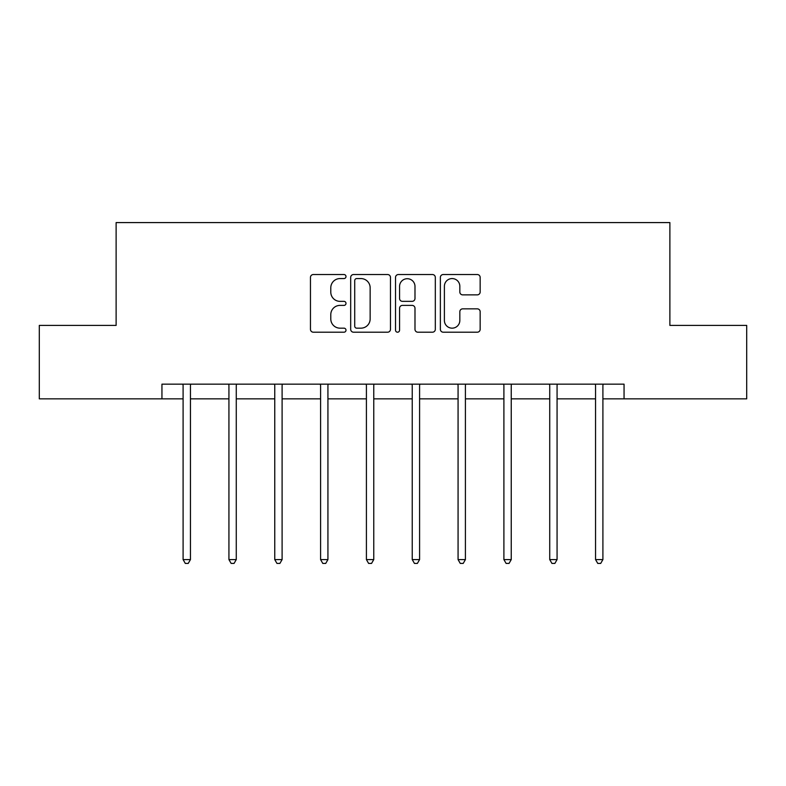 <?xml version="1.0" encoding="UTF-8"?>
<svg xmlns="http://www.w3.org/2000/svg" width="786" height="786" viewBox="0 0 786 786"><rect width="100%" height="100%" fill="white"/><g stroke="black" fill="none" stroke-linecap="round" stroke-linejoin="round"><path stroke-width="1.18" d="M345.997 276.554A2.014 2.014 0 0 0 343.983 274.53L313.339 274.53A2.879 2.879 0 0 0 310.46 277.419L310.46 329.324A2.879 2.879 0 0 0 313.339 332.203L343.983 332.203A2.014 2.014 0 0 0 345.997 330.189A2.014 2.014 0 0 0 343.983 328.165L340.014 328.165A9.226 9.226 0 0 1 330.788 318.939L330.788 314.616A9.226 9.226 0 0 1 340.014 305.39L343.983 305.39A2.014 2.014 0 0 0 345.997 303.367A2.014 2.014 0 0 0 343.983 301.352L340.014 301.352A9.226 9.226 0 0 1 330.788 292.127L330.788 287.804A9.226 9.226 0 0 1 340.014 278.568L343.983 278.568A2.014 2.014 0 0 0 345.997 276.554M477.269 294.868A2.879 2.879 0 0 0 480.158 291.979L480.158 277.419A2.879 2.879 0 0 0 477.269 274.53L443.245 274.53A2.879 2.879 0 0 0 440.366 277.419L440.366 329.324A2.879 2.879 0 0 0 443.245 332.203L477.269 332.203A2.879 2.879 0 0 0 480.158 329.324L480.158 311.737A2.879 2.879 0 0 0 477.269 308.849L462.708 308.849A2.879 2.879 0 0 0 459.83 311.737L459.83 320.452A7.713 7.713 0 0 1 452.117 328.165A7.713 7.713 0 0 1 444.395 320.452L444.395 286.281A7.713 7.713 0 0 1 452.117 278.568A7.713 7.713 0 0 1 459.83 286.281L459.83 291.979A2.879 2.879 0 0 0 462.708 294.868L477.269 294.868M161.945 398.846L39.3 398.846L39.3 325.404L116.122 325.404L116.122 222.585L669.878 222.585L669.878 325.404L746.7 325.404L746.7 398.846L624.055 398.846L624.055 384.158L161.945 384.158L161.945 398.846L183.099 398.846M390.475 277.419A2.879 2.879 0 0 0 387.596 274.53L353.562 274.53A2.879 2.879 0 0 0 350.684 277.419L350.684 329.324A2.879 2.879 0 0 0 353.562 332.203L387.596 332.203A2.879 2.879 0 0 0 390.475 329.324L390.475 277.419M398.404 274.53L432.438 274.53A2.879 2.879 0 0 1 435.316 277.419L435.316 329.324A2.879 2.879 0 0 1 432.438 332.203L417.867 332.203A2.879 2.879 0 0 1 414.988 329.324L414.988 308.269A2.879 2.879 0 0 0 412.1 305.39L402.442 305.39A2.879 2.879 0 0 0 399.563 308.269L399.563 330.189A2.014 2.014 0 0 1 397.539 332.203A2.014 2.014 0 0 1 395.525 330.189L395.525 277.419A2.879 2.879 0 0 1 398.404 274.53M190.448 398.846L228.932 398.846M236.272 398.846L274.756 398.846M282.105 398.846L320.59 398.846M327.929 398.846L366.414 398.846M373.763 398.846L412.237 398.846M419.586 398.846L458.071 398.846M465.41 398.846L503.895 398.846M511.244 398.846L549.728 398.846M557.068 398.846L595.552 398.846M602.901 398.846L624.055 398.846M356.736 278.568A2.014 2.014 0 0 0 354.722 280.592L354.722 326.151A2.014 2.014 0 0 0 356.736 328.165L360.921 328.165A9.226 9.226 0 0 0 370.147 318.939L370.147 287.804A9.226 9.226 0 0 0 360.921 278.568L356.736 278.568M414.988 286.428A7.713 7.713 0 0 0 407.276 278.716A7.713 7.713 0 0 0 399.563 286.428L399.563 298.464A2.879 2.879 0 0 0 402.442 301.352L412.1 301.352A2.879 2.879 0 0 0 414.988 298.464L414.988 286.428M190.831 384.158L190.654 384.59A2.938 2.938 0 0 0 190.448 385.68L190.448 559.593L183.099 559.593L183.099 385.68A2.938 2.938 0 0 0 182.892 384.59L182.716 384.158M190.448 559.593L188.237 563.415L185.299 563.415L183.099 559.593M236.655 384.158L236.488 384.59A2.938 2.938 0 0 0 236.272 385.68L236.272 559.593L228.932 559.593L228.932 385.68A2.938 2.938 0 0 0 228.716 384.59L228.539 384.158M236.272 559.593L234.071 563.415L231.133 563.415L228.932 559.593M282.488 384.158L282.312 384.59A2.938 2.938 0 0 0 282.105 385.68L282.105 559.593L274.756 559.593L274.756 385.68A2.938 2.938 0 0 0 274.55 384.59L274.373 384.158M282.105 559.593L279.895 563.415L276.957 563.415L274.756 559.593M328.312 384.158L328.145 384.59A2.938 2.938 0 0 0 327.929 385.68L327.929 559.593L320.59 559.593L320.59 385.68A2.938 2.938 0 0 0 320.374 384.59L320.197 384.158M327.929 559.593L325.728 563.415L322.791 563.415L320.59 559.593M374.146 384.158L373.969 384.59A2.938 2.938 0 0 0 373.763 385.68L373.763 559.593L366.414 559.593L366.414 385.68A2.938 2.938 0 0 0 366.197 384.59L366.03 384.158M373.763 559.593L371.552 563.415L368.614 563.415L366.414 559.593M419.97 384.158L419.803 384.59A2.938 2.938 0 0 0 419.586 385.68L419.586 559.593L412.237 559.593L412.237 385.68A2.938 2.938 0 0 0 412.031 384.59L411.854 384.158M419.586 559.593L417.386 563.415L414.448 563.415L412.237 559.593M465.803 384.158L465.626 384.59A2.938 2.938 0 0 0 465.41 385.68L465.41 559.593L458.071 559.593L458.071 385.68A2.938 2.938 0 0 0 457.855 384.59L457.688 384.158M465.41 559.593L463.209 563.415L460.272 563.415L458.071 559.593M511.627 384.158L511.45 384.59A2.938 2.938 0 0 0 511.244 385.68L511.244 559.593L503.895 559.593L503.895 385.68A2.938 2.938 0 0 0 503.688 384.59L503.512 384.158M511.244 559.593L509.043 563.415L506.105 563.415L503.895 559.593M557.461 384.158L557.284 384.59A2.938 2.938 0 0 0 557.068 385.68L557.068 559.593L549.728 559.593L549.728 385.68A2.938 2.938 0 0 0 549.512 384.59L549.345 384.158M557.068 559.593L554.867 563.415L551.929 563.415L549.728 559.593M603.284 384.158L603.108 384.59A2.938 2.938 0 0 0 602.901 385.68L602.901 559.593L595.552 559.593L595.552 385.68A2.938 2.938 0 0 0 595.346 384.59L595.169 384.158M602.901 559.593L600.701 563.415L597.763 563.415L595.552 559.593"/></g></svg>
